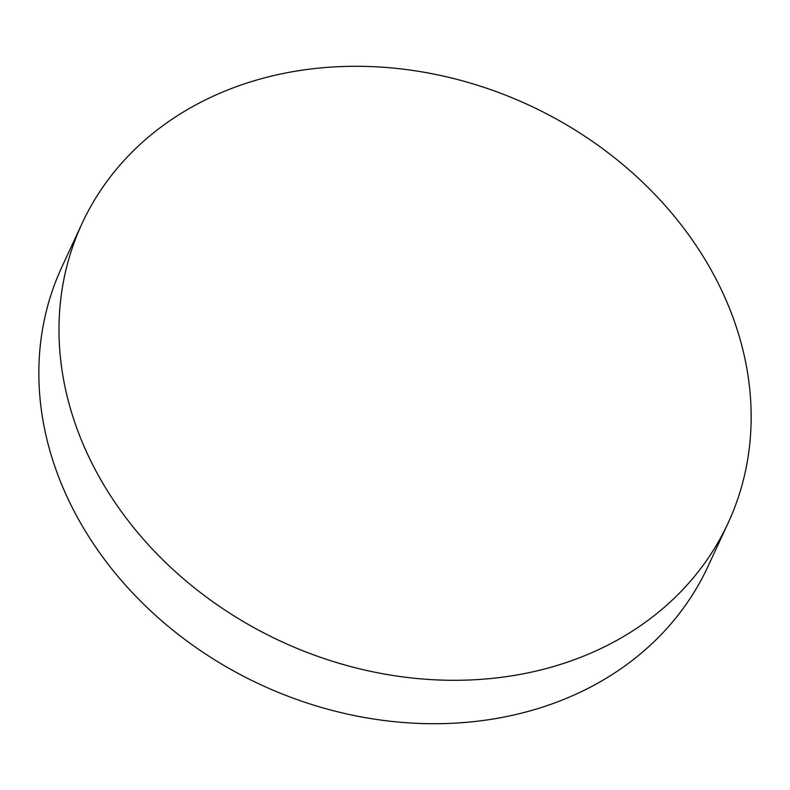 <?xml version="1.0" encoding="UTF-8"?>
<svg xmlns="http://www.w3.org/2000/svg" width="790" height="790" viewBox="0 0 790 790"><rect width="100%" height="100%" fill="white"/><g stroke="black" fill="none" stroke-linecap="round" stroke-linejoin="round"><path stroke-width="1.19" d="M710.24 268.403A356.063 295.381 24.9 0 0 383.673 67.278A356.063 295.381 24.9 0 0 82.091 223.412A356.063 295.381 24.9 0 0 99.905 478.177A356.063 295.381 24.9 0 0 426.472 679.301A356.063 295.381 24.9 0 0 728.054 523.168A356.063 295.381 24.9 0 0 710.24 268.403M728.054 523.168L707.909 566.588A356.063 295.381 -155.1 0 1 406.327 722.722A356.063 295.381 -155.1 0 1 79.76 521.598A356.063 295.381 -155.1 0 1 61.946 266.832L82.091 223.412"/></g></svg>
